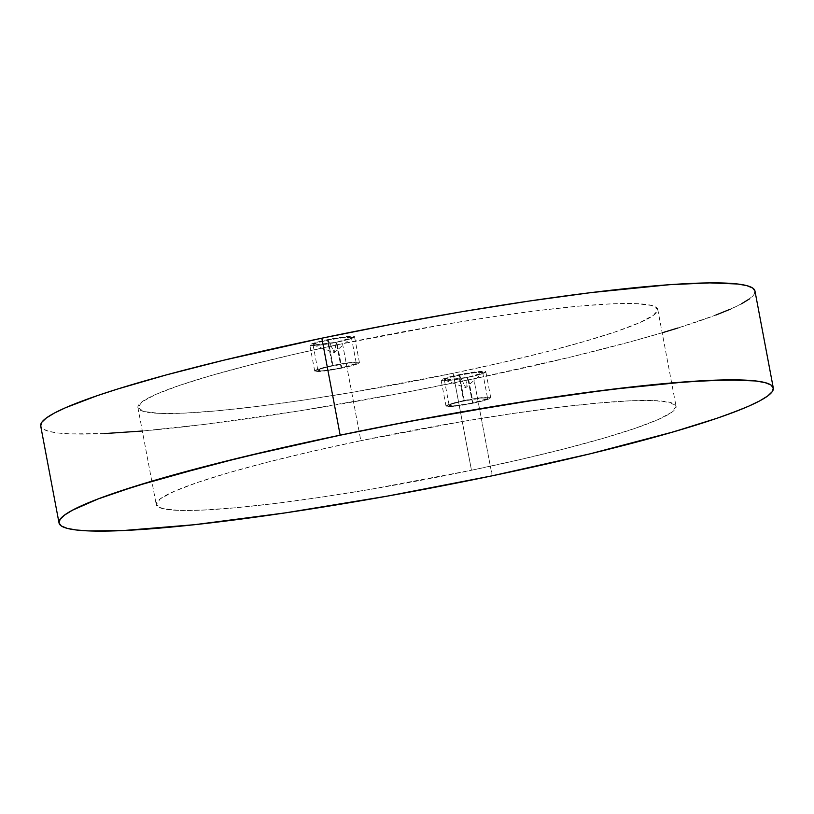 <?xml version="1.0" encoding="UTF-8"?>
<svg xmlns="http://www.w3.org/2000/svg" width="814" height="814" viewBox="0 0 814 814"><rect width="100%" height="100%" fill="white"/><g stroke="black" fill="none" stroke-linecap="round" stroke-linejoin="round"><path stroke-width="0.61" stroke-dasharray="4.07 3.05" d="M662.179 332.784L629.385 342.063L571.876 356.776L473.829 378.795L492.155 475.773L422.608 489.59L352.808 502.106L285.449 512.82L223.107 521.336L168.183 527.319L122.792 530.535L88.675 530.87L76.272 529.945L67.145 528.306L61.376 525.966L67.145 528.306L76.272 529.945L88.675 530.87L122.792 530.535L168.183 527.319L223.107 521.336L285.449 512.82L352.808 502.106L422.608 489.59L492.155 475.773A363.451 34.727 -10.7 0 1 59.025 522.944L61.376 525.966L59.025 522.944A363.451 34.727 169.3 0 0 492.155 475.773A363.451 34.727 169.3 0 0 773.3 388.003L773.29 387.983A363.451 34.727 -10.7 0 1 492.155 475.773L590.201 453.754L647.71 439.041L696.316 424.949L716.686 418.315L748.575 406.186L759.788 400.793L767.683 395.94L772.201 391.656L773.29 387.983L772.201 391.656L767.683 395.94L759.788 400.793L748.575 406.186L716.686 418.315L696.316 424.949L647.71 439.041L590.201 453.754L492.155 475.773L473.829 378.795A363.451 34.727 169.3 0 0 754.965 291.015L753.886 294.678L749.368 298.962M473.138 403.184A22.751 2.177 -10.7 0 1 446.021 406.135A22.751 2.177 -10.7 0 1 463.624 400.641L458.73 374.766A22.751 2.177 169.3 0 0 441.137 380.26A22.751 2.177 169.3 0 0 468.243 377.309L473.138 403.184L484.472 400.437L490.384 398.178L490.221 397.354L486.741 397.212L472.344 398.992L452.289 403.388L446.021 406.135L452.859 406.41L473.138 403.184L468.243 377.309L479.578 374.562L485.846 371.815L479.008 371.54L463.085 373.901L450.732 376.607L441.483 379.762L441.137 380.26L442.989 380.759L447.975 380.535L468.243 377.309A22.751 2.177 169.3 0 0 485.846 371.815A22.751 2.177 169.3 0 0 458.73 374.766L463.624 400.641A22.751 2.177 -10.7 0 1 490.73 397.69A22.751 2.177 -10.7 0 1 473.138 403.184M459.442 375.152L464.295 400.814A19.526 1.862 -10.7 0 1 487.566 398.28A19.526 1.862 -10.7 0 1 472.466 403.001L467.612 377.33A19.526 1.862 169.3 0 0 482.712 372.619A19.526 1.862 169.3 0 0 459.442 375.152L447.578 378.174L444.648 380.107L467.612 377.33L465.7 387.708L459.442 375.152L465.7 387.708L467.612 377.33L482.519 372.954L476.597 372.405L459.442 375.152A19.526 1.862 169.3 0 0 444.342 379.863A19.526 1.862 169.3 0 0 467.612 377.33L472.466 403.001A19.526 1.862 -10.7 0 1 449.196 405.535A19.526 1.862 -10.7 0 1 464.295 400.814L459.442 375.152M341.829 368.091A22.751 2.177 -10.7 0 1 314.713 371.052A22.751 2.177 -10.7 0 1 332.316 365.557L327.421 339.682A22.751 2.177 169.3 0 0 309.829 345.177A22.751 2.177 169.3 0 0 336.935 342.226L341.829 368.091L353.154 365.344L359.066 363.095L358.913 362.261L352.584 362.322L336.66 364.692L320.981 368.304L314.713 371.052L324.979 370.95L341.829 368.091L336.935 342.226L348.27 339.479L354.528 336.731L350.539 336.253L336.141 338.034L319.424 341.524L310.175 344.678L310.338 345.512L316.656 345.451L336.935 342.226A22.751 2.177 169.3 0 0 354.528 336.731A22.751 2.177 169.3 0 0 327.421 339.682L332.316 365.557A22.751 2.177 -10.7 0 1 359.422 362.596A22.751 2.177 -10.7 0 1 341.829 368.091M328.134 340.059L332.987 365.73A19.526 1.862 -10.7 0 1 356.247 363.197A19.526 1.862 -10.7 0 1 341.147 367.918L336.304 342.246A19.526 1.862 169.3 0 0 351.404 337.525A19.526 1.862 169.3 0 0 328.134 340.059L316.259 343.081L313.339 345.024L336.304 342.246L334.381 352.625L328.134 340.059L334.381 352.625L336.304 342.246L351.21 337.871L345.289 337.322L328.134 340.059A19.526 1.862 169.3 0 0 313.034 344.78A19.526 1.862 169.3 0 0 336.304 342.246L341.147 367.918A19.526 1.862 -10.7 0 1 317.887 370.451A19.526 1.862 -10.7 0 1 332.987 365.73L328.134 340.059M342.521 343.712A264.519 25.275 169.3 0 0 137.912 407.611A264.519 25.275 169.3 0 0 453.144 373.27L471.469 470.248A264.519 25.275 -10.7 0 1 156.237 504.578A264.519 25.275 -10.7 0 1 360.846 440.689L342.521 343.712L294.027 354.344L249.532 365.13L210.724 375.661L179.111 385.531L155.901 394.363L141.992 401.821L137.912 407.611L143.824 411.508L159.493 413.37L184.33 413.125L217.358 410.785L257.336 406.43L302.706 400.234L351.729 392.44L453.144 373.27L501.638 362.647L546.143 351.862L584.94 341.331L616.554 331.461L639.763 322.629L653.673 315.171L657.753 309.381L651.841 305.474L636.172 303.612L611.345 303.856L578.306 306.206L538.339 310.551L492.969 316.748L443.935 324.552L342.521 343.712L360.846 440.689L312.352 451.312L267.847 462.098L229.049 472.629L197.436 482.499L174.227 491.33L160.317 498.789L156.237 504.578L162.149 508.485L177.818 510.347L202.645 510.103L235.684 507.753L275.661 503.408L321.031 497.212L370.055 489.407L471.469 470.248L519.963 459.615L564.468 448.829L603.266 438.298L634.879 428.429L658.088 419.597L671.998 412.138L676.078 406.349L670.166 402.452L654.497 400.59L629.67 400.834L596.631 403.174L556.654 407.529L511.284 413.726L462.26 421.52L360.846 440.689A264.519 25.275 -10.7 0 1 676.078 406.349A264.519 25.275 -10.7 0 1 471.469 470.248L453.144 373.27A264.519 25.275 169.3 0 0 657.753 309.381A264.519 25.275 169.3 0 0 342.521 343.712M104.467 433.567L70.35 433.903L57.947 432.977L48.82 431.339L43.05 428.998L40.7 425.976A363.451 34.727 169.3 0 0 473.829 378.795L404.283 392.623L300.335 410.744L204.782 424.359L142.338 431.013M741.462 303.826L730.25 309.208M715.842 315.069L677.991 327.981M341.147 367.918L323.748 370.685L317.887 370.451L320.93 368.823L329.405 366.514L350.386 362.963L354.66 362.769L356.247 363.197L355.952 363.624L341.147 367.918M472.466 403.001L455.057 405.769L449.196 405.535L452.238 403.907L460.714 401.607L481.695 398.046L487.128 397.995L487.26 398.707L472.466 403.001M446.021 406.135L441.137 380.26M482.712 372.619L487.566 398.28M444.648 380.107L465.7 387.708L482.519 372.954M314.713 371.052L309.829 345.177M351.404 337.525L356.247 363.197M313.339 345.024L334.381 352.625L351.21 337.871M137.912 407.611L156.237 504.578M657.753 309.381L676.078 406.349M313.034 344.78L317.887 370.451M359.422 362.596L354.528 336.731M444.342 379.863L449.196 405.535M490.73 397.69L485.846 371.815"/><path stroke-width="1.22" d="M340.16 435.164L340.171 435.205A363.451 34.727 -10.7 0 1 773.3 388.024A363.451 34.727 169.3 0 0 773.29 387.983A363.451 34.727 169.3 0 0 340.16 435.164A363.451 34.727 169.3 0 0 59.025 522.944A363.451 34.727 169.3 0 0 59.025 522.964L60.114 519.281L59.025 522.944A363.451 34.727 -10.7 0 1 340.16 435.164L273.535 449.806L212.393 464.621L136.009 486.019L98.158 498.931L72.538 510.175L64.632 515.038L60.114 519.322L59.035 522.985A363.451 34.727 -10.7 0 1 340.171 435.205L242.114 457.183L159.066 479.049L115.629 492.612L98.148 498.89L72.527 510.134L64.632 514.997L60.114 519.281L64.632 514.997L72.527 510.134L98.148 498.89L115.629 492.612L159.066 479.049L242.114 457.183L340.16 435.164A363.451 34.727 -10.7 0 1 773.29 387.983L770.939 384.961L765.17 382.621L756.043 380.983L728.092 379.904L688.145 381.695L637.738 386.314L578.825 393.6L513.665 403.256L409.717 421.377L340.171 435.205L374.735 428.113L340.16 435.164L321.835 338.186L340.16 435.164M773.3 388.024A363.451 34.727 -10.7 0 1 492.165 475.814A363.451 34.727 -10.7 0 1 59.035 522.985L61.386 526.007L67.155 528.347L76.282 529.985L88.685 530.911L122.802 530.575L194.587 524.694L285.46 512.861L387.576 496.082L492.165 475.814L590.211 453.795L673.259 431.919L716.696 418.355L734.167 412.077L748.585 406.227L759.798 400.834L767.694 395.98L772.211 391.697L773.3 388.024L770.95 385.002L765.18 382.661L756.053 381.023L743.64 380.057L709.523 380.392L688.135 381.654L609.208 389.601L513.654 403.215L409.707 421.337L374.735 428.113L444.739 414.886L546.866 398.117L609.208 389.601L664.132 383.618L709.523 380.392L743.64 380.057L756.043 380.983L765.17 382.621L770.939 384.961L773.3 388.024M754.965 291.015A363.451 34.727 169.3 0 0 321.835 338.186L391.381 324.369L461.182 311.854L528.54 301.139L590.883 292.623L669.81 284.676L709.757 282.896L737.718 284.015L746.845 285.653L752.614 287.993L754.965 291.015L773.29 387.983M142.338 431.013L104.467 433.567M40.7 425.976L41.789 422.303L46.306 418.02L54.202 413.166L65.415 407.773L97.304 395.645L117.674 389.011L166.28 374.918L223.789 360.205L321.835 338.186A363.451 34.727 169.3 0 0 40.7 425.976L59.035 522.985M749.368 298.962L741.462 303.826M730.25 309.208L715.842 315.069M677.991 327.981L662.179 332.784"/></g></svg>
